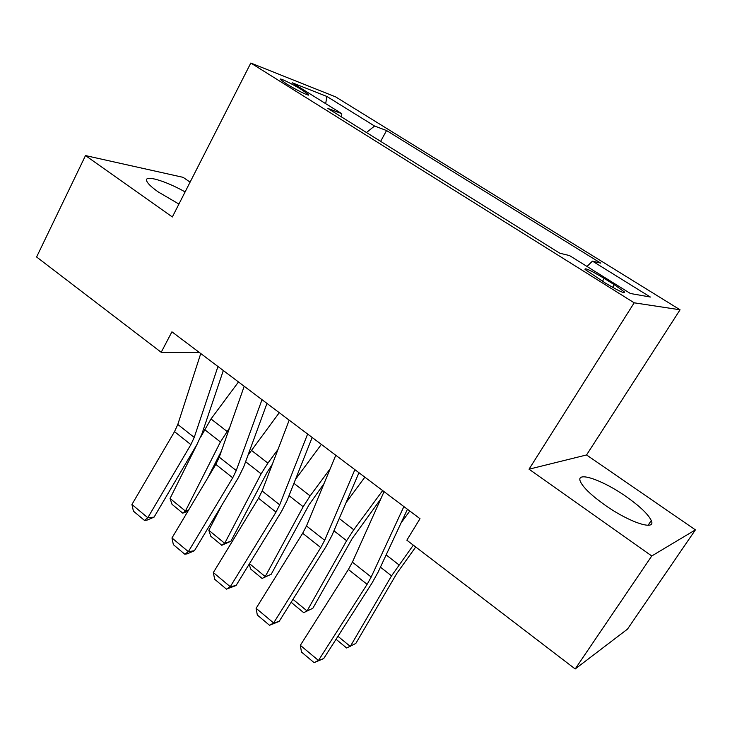 <?xml version="1.0" encoding="UTF-8"?>
<svg xmlns="http://www.w3.org/2000/svg" width="732" height="732" viewBox="0 0 732 732"><rect width="100%" height="100%" fill="white"/><g stroke="black" fill="none" stroke-linecap="round" stroke-linejoin="round"><path stroke-width="1.1" d="M185.114 191.912C165.084 180.584 143.49 174.308 146.775 181.17C147.937 183.769 151.744 187.346 158.194 191.912L178.919 204.063M604.733 504.924C629.364 522.502 656.476 531.295 651.27 520.543C648.223 514.239 639.841 506.242 626.125 496.571C602.39 479.826 575.517 470.667 580.385 481.528C583.12 487.457 591.236 495.253 604.733 504.924M286.706 84.015C296.597 90.265 311.375 97.347 308.346 94.428L302.197 90.054C292.489 83.924 277.73 76.814 280.658 79.706L286.706 84.015M190.091 182.14L183.128 177.345L85.498 155.577L36.6 256.987L161.196 352.293L199.351 352.476M680.065 309.792L335.723 96.926L250.811 63.034L634.187 302.81L680.065 309.792L586.552 454.956L529.035 469.185L651.773 555.972L695.4 529.867L586.552 454.956M695.4 529.867L627.47 629.127L575.187 668.966L651.773 555.972M575.187 668.966L406.846 540.198L419.994 518.704L171.929 331.816L161.196 352.293M614.258 284.675L604.193 278.398C590.88 270.447 584.484 267.464 585.014 269.44L605.117 282.909C618.604 290.961 625.027 293.971 624.387 291.912L614.258 284.675L612.592 287.337M587.027 266.475L592.444 261.123L600.771 263.136L386.56 130.543L380.622 141.358M592.444 261.123L650.355 297.036L630.408 293.505L569.533 255.578L559.788 253.217L327.909 108.446L341.771 113.67L292.15 82.753L326.847 96.441L374.574 126.032L386.56 130.543M85.498 155.577L172.34 216.974L250.811 63.034M529.035 469.185L634.187 302.81M374.574 126.032L366.458 132.51M341.688 117.047L341.771 113.67M326.847 96.441L325.694 103.651M403.881 506.562L371.197 577.008L367.116 584.337L318.466 660.474L323.7 658.58L372.002 583.084L378.096 572.159L407.45 509.252M384.062 491.639L352.385 562.167L348.386 569.487L300.34 645.322L318.466 660.474L314.11 662.652L301.474 652.056L300.34 645.322M323.7 658.58L314.11 662.652M401.109 522.849L409.81 511.037M337.955 636.3L350.299 646.429L391.538 575.864L413.315 545.148M336.052 639.283L346.639 647.994L355.825 643.437L396.854 573.366L415.73 546.987M354.883 469.651L324.66 540.289L320.772 547.6L273.622 622.969L279.148 621.422L325.969 546.676L331.779 535.806L358.955 472.726M335.778 455.258L306.488 525.96L302.673 533.253L256.108 608.319L273.622 622.969L269.541 625.284L257.325 615.045L256.108 608.319M279.148 621.422L269.541 625.284M307.623 434.049L279.697 504.833L276.001 512.107L230.269 586.716L236.07 585.509L281.491 511.503L287.026 500.67L312.161 437.471M289.186 420.159L262.138 490.98L258.515 498.245L213.341 572.561L230.269 586.716L226.453 589.15L214.65 579.25L213.341 572.561M236.07 585.509L226.453 589.15M262.01 399.681L236.244 470.557L232.721 477.795L188.353 551.663L194.401 550.757L238.486 477.493L243.765 466.714L266.979 403.423M244.204 386.276L219.271 457.171L215.812 464.399L171.974 537.965L188.353 551.663L184.784 554.216L173.356 544.635L171.974 537.965M194.401 550.757L187.218 553.84L184.784 554.216M346.09 502.6L364.856 477.173M292.974 599.362L307.074 610.946L346.62 540.719L353.748 529.767L382.662 490.577M303.688 612.657L312.848 608.274L303.688 612.657L291.903 602.958L291.528 601.667M380.75 499.014L352.211 538.542L312.848 608.274M295.499 479.359L321.366 444.406M249.484 563.658L265.231 576.587L303.176 506.727L310.121 495.893L330.187 468.754M262.093 578.436L271.233 574.227L262.093 578.436L250.683 569.048L249.173 564.162M324.047 483.578L309.014 504.851L271.233 574.227M208.84 530.288L224.697 543.309L230.909 541.232L221.796 545.285L210.743 536.19L208.84 530.288L221.778 505.263M247.956 455.267L279.267 412.683M221.796 545.285L224.697 543.309L261.123 473.824L267.894 463.118L277.986 449.485M272.359 464.225L267.189 472.232L230.909 541.232M217.962 366.494L194.227 437.416L190.869 444.617L147.8 517.744L154.077 517.131L196.881 444.599L201.913 433.856L223.315 370.538M200.751 353.538L177.803 424.459L174.509 431.651L131.934 504.485L147.8 517.744L144.46 520.397L133.398 511.128L131.934 504.485M154.077 517.131L146.976 520.141L144.46 520.397M187.959 511.146L182.753 513.15L172.029 504.33L170.053 498.446L197.247 443.967M200.696 437.05L210.999 418.96L238.486 381.958M170.053 498.446L185.425 511.064L220.405 441.963L229.555 427.927M182.753 513.15L185.425 511.064L188.527 510.186M221.485 450.866L207.714 477.978M602.427 281.234L604.193 278.398M371.197 577.008L352.385 562.167M367.116 584.337L348.386 569.487M380.43 567.172L391.538 575.864M386.148 554.911L398.858 564.784M324.66 540.289L306.488 525.96M320.772 547.6L302.673 533.253M279.697 504.833L262.138 490.98M276.001 512.107L258.515 498.245M236.244 470.557L219.271 457.171M232.721 477.795L215.812 464.399M333.938 530.792L346.62 540.719M339.236 518.494L353.748 529.767M289.021 495.656L303.176 506.727M293.925 483.33L310.121 495.893M245.604 461.682L261.123 473.824M251.378 450.299L267.894 463.118M194.227 437.416L177.803 424.459M190.869 444.617L174.509 431.651M204.475 429.501L220.405 441.963M210.999 418.96L227.002 431.377M648.095 525.274L651.27 520.543M308.044 95.004L308.346 94.428M623.856 292.754L624.387 291.912"/></g></svg>
